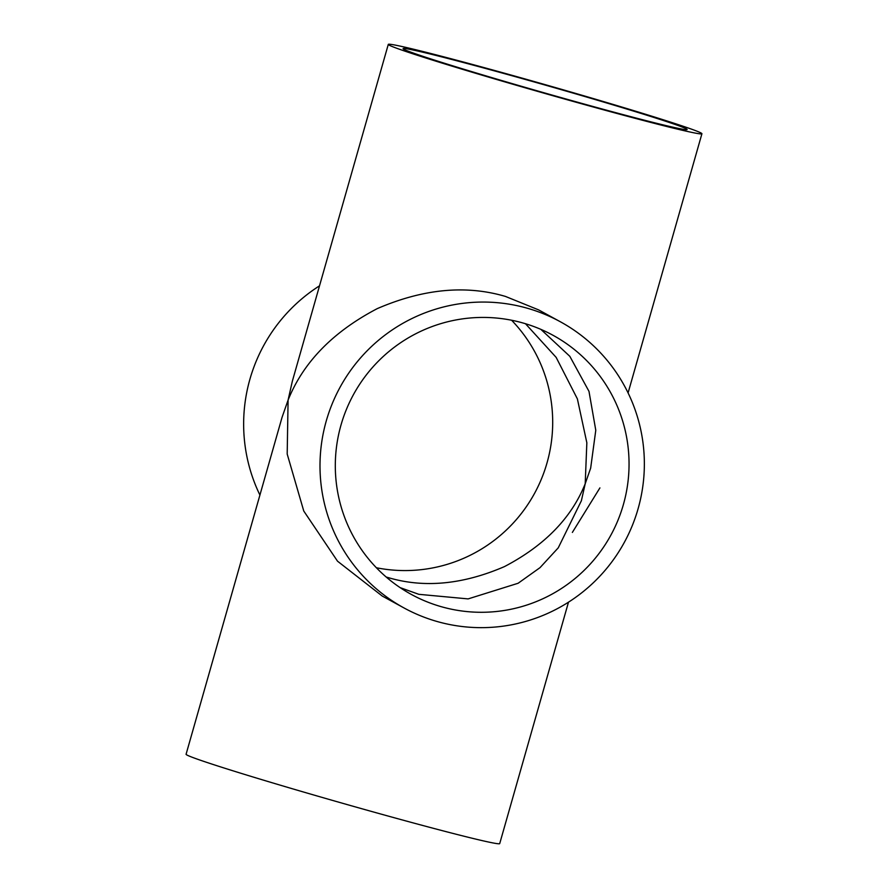 <?xml version="1.0" encoding="UTF-8"?>
<svg xmlns="http://www.w3.org/2000/svg" width="888" height="888" viewBox="0 0 888 888"><rect width="100%" height="100%" fill="white"/><g stroke="black" fill="none" stroke-linecap="round" stroke-linejoin="round"><path stroke-width="1.33" d="M525.474 323.72L556.154 357.387L577.378 398.879L586.846 442.779L585.203 483.76C571.461 518.004 544.544 545.621 504.451 566.6C462.859 584.559 424.131 588.233 388.289 577.633L386.202 577.022M511.61 320.246A147.674 146.642 -61.4 0 1 534.509 493.451A147.674 146.642 -61.4 0 1 376.39 567.754M400.144 587.634L418.825 594.316L468.131 598.9L518.115 583.261L540.015 567.654L558.252 547.841L581.374 500.776L585.203 483.76L590.664 468.143L595.781 430.258L588.988 391.364L569.83 356.321L540.848 329.348M686.302 128.827A147.674 3.863 -164.1 0 1 687.123 129.526A147.674 3.863 -164.1 0 1 552.225 95.105A147.674 3.863 -164.1 0 1 403.907 49.306A147.674 3.863 -164.1 0 1 403.085 48.618A147.674 3.863 -164.1 0 1 537.984 83.028A147.674 3.863 -164.1 0 1 686.302 128.827M522.621 322.888A147.674 146.642 -61.4 0 1 552.98 335.264A147.674 146.642 -61.4 0 1 617.97 520.235A147.674 146.642 -61.4 0 1 441.736 606.826A147.674 146.642 -61.4 0 1 411.377 594.449A147.674 146.642 -61.4 0 1 346.387 409.479A147.674 146.642 -61.4 0 1 522.621 322.888M259.918 495.071A163.048 161.916 -61.4 0 1 319.514 285.825M568.486 602.175L499.711 843.6A163.048 4.274 -164.1 0 1 350.76 805.605A163.048 4.274 -164.1 0 1 186.991 755.033A163.048 4.274 -164.1 0 1 186.08 754.256L282.051 417.349L288.089 400.1L292.319 381.307L388.289 44.4A163.048 4.274 -164.1 0 1 537.24 82.395A163.048 4.274 -164.1 0 1 701.009 132.967A163.048 4.274 -164.1 0 1 701.92 133.744A163.048 4.274 -164.1 0 1 552.969 95.738A163.048 4.274 -164.1 0 1 389.199 45.166A163.048 4.274 -164.1 0 1 388.289 44.4M560.35 321.767L538.616 309.89L505.516 296.448C465.934 284.737 423.188 288.8 377.256 308.624C332.978 331.801 303.252 362.293 288.089 400.1L287.19 454.023L303.763 511.022L337.518 561.183L382.273 596.07L404.007 607.947A163.048 161.916 -61.4 0 1 332.234 403.707A163.048 161.916 -61.4 0 1 526.828 308.092A163.048 161.916 -61.4 0 1 560.35 321.767A163.048 161.916 -61.4 0 1 632.123 526.007A163.048 161.916 -61.4 0 1 437.529 621.622A163.048 161.916 -61.4 0 1 404.007 607.947M599.911 487.901L572.36 532.423M628.082 392.929L701.92 133.744"/></g></svg>
